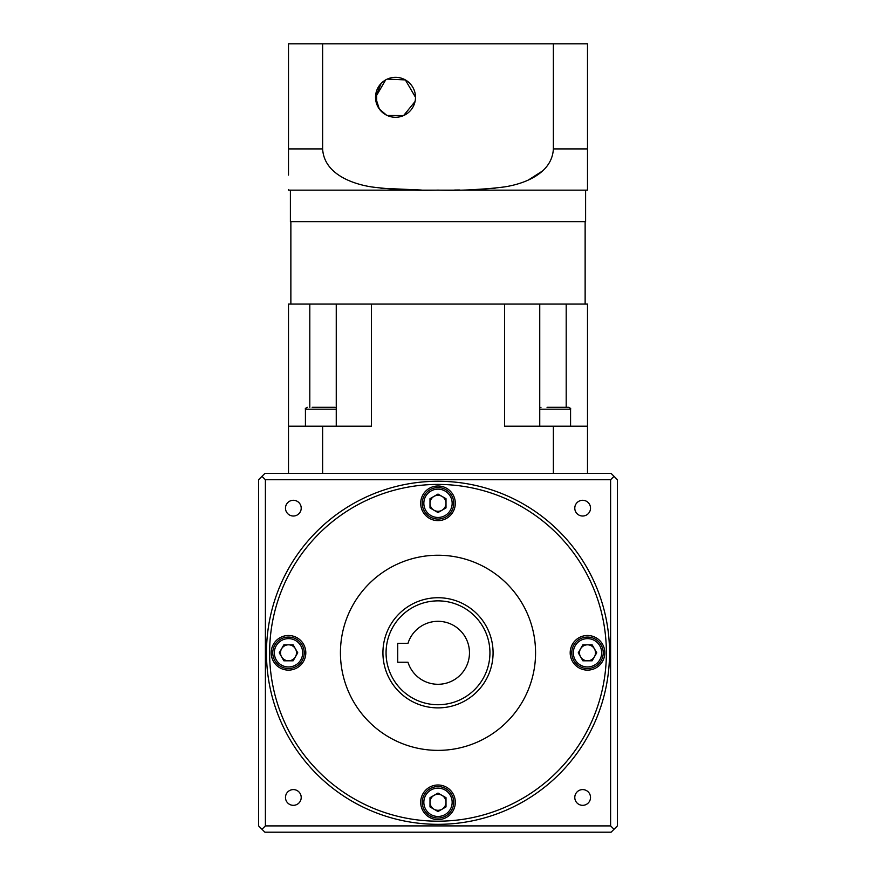 <?xml version="1.0" encoding="UTF-8"?>
<svg xmlns="http://www.w3.org/2000/svg" width="876" height="876" viewBox="0 0 876 876"><rect width="100%" height="100%" fill="white"/><g stroke="black" fill="none" stroke-linecap="round" stroke-linejoin="round"><path stroke-width="1.31" d="M469.47 652.806A31.47 31.47 0 0 1 407.975 662.245L397.715 662.245L397.715 643.356L407.975 643.356A31.47 31.47 0 0 1 469.47 652.806M493.079 652.806A55.078 55.078 0 0 1 438 707.885A55.078 55.078 0 0 1 382.921 652.806A55.078 55.078 0 0 1 438 597.728A55.078 55.078 0 0 1 493.079 652.806A55.078 55.078 0 0 0 438 597.728A55.078 55.078 0 0 0 382.921 652.806M258.606 750.644L258.606 766.38L258.606 750.644M258.606 539.222L258.606 554.957L258.606 539.222M590.523 797.456A7.873 7.873 0 0 0 582.66 789.594A7.873 7.873 0 0 0 574.787 797.456A7.873 7.873 0 0 0 582.66 805.329A7.873 7.873 0 0 0 590.523 797.456M301.213 797.456A7.873 7.873 0 0 0 293.34 789.594A7.873 7.873 0 0 0 285.477 797.456A7.873 7.873 0 0 0 293.34 805.329A7.873 7.873 0 0 0 301.213 797.456M301.213 508.146A7.873 7.873 0 0 0 293.34 500.284A7.873 7.873 0 0 0 285.477 508.146A7.873 7.873 0 0 0 293.34 516.019A7.873 7.873 0 0 0 301.213 508.146M590.523 508.146A7.873 7.873 0 0 0 582.66 500.284A7.873 7.873 0 0 0 574.787 508.146A7.873 7.873 0 0 0 582.66 516.019A7.873 7.873 0 0 0 590.523 508.146M609.532 652.806A171.532 171.532 0 0 1 438 824.327A171.532 171.532 0 0 1 266.468 652.806A171.532 171.532 0 0 1 438 481.274A171.532 171.532 0 0 1 609.532 652.806A171.532 171.532 0 0 1 438 824.327A171.532 171.532 0 0 1 266.468 652.806M604.812 652.806A17.312 17.312 0 0 0 587.5 635.494A17.312 17.312 0 0 0 570.188 652.806A17.312 17.312 0 0 0 587.5 670.118A17.312 17.312 0 0 0 604.812 652.806M455.312 503.306A17.312 17.312 0 0 0 438 485.994A17.312 17.312 0 0 0 420.688 503.306A17.312 17.312 0 0 0 438 520.618A17.312 17.312 0 0 0 455.312 503.306M305.812 652.806A17.312 17.312 0 0 0 288.5 635.494A17.312 17.312 0 0 0 271.188 652.806A17.312 17.312 0 0 0 288.5 670.118A17.312 17.312 0 0 0 305.812 652.806M455.312 802.296A17.312 17.312 0 0 0 438 784.995A17.312 17.312 0 0 0 420.688 802.296A17.312 17.312 0 0 0 438 819.607A17.312 17.312 0 0 0 455.312 802.296M535.565 652.806A97.564 97.564 0 0 1 438 750.371A97.564 97.564 0 0 1 340.435 652.806A97.564 97.564 0 0 1 438 555.242A97.564 97.564 0 0 1 535.565 652.806M603.236 652.806A15.735 15.735 0 0 1 587.5 668.541A15.735 15.735 0 0 1 571.765 652.806A15.735 15.735 0 0 1 587.5 637.071A15.735 15.735 0 0 1 603.236 652.806A15.735 15.735 0 0 1 587.5 668.541A15.735 15.735 0 0 1 571.765 652.806M453.735 503.306A15.735 15.735 0 0 1 438 519.041A15.735 15.735 0 0 1 422.265 503.306A15.735 15.735 0 0 1 438 487.571A15.735 15.735 0 0 1 453.735 503.306A15.735 15.735 0 0 1 438 519.041A15.735 15.735 0 0 1 422.265 503.306M304.235 652.806A15.735 15.735 0 0 1 288.5 668.541A15.735 15.735 0 0 1 272.764 652.806A15.735 15.735 0 0 1 288.5 637.071A15.735 15.735 0 0 1 304.235 652.806A15.735 15.735 0 0 1 288.5 668.541A15.735 15.735 0 0 1 272.764 652.806M453.735 802.296A15.735 15.735 0 0 1 438 818.042A15.735 15.735 0 0 1 422.265 802.296A15.735 15.735 0 0 1 438 786.56A15.735 15.735 0 0 1 453.735 802.296A15.735 15.735 0 0 1 438 818.042A15.735 15.735 0 0 1 422.265 802.296M579.496 652.806A8.004 8.004 0 0 1 594.421 648.798A8.004 8.004 0 0 1 587.5 660.8A8.004 8.004 0 0 1 579.496 652.806M429.996 503.306A8.004 8.004 0 0 1 441.997 496.374A8.004 8.004 0 0 1 441.997 510.237A8.004 8.004 0 0 1 429.996 503.306M280.506 652.806A8.004 8.004 0 0 1 295.431 648.798A8.004 8.004 0 0 1 288.5 660.8A8.004 8.004 0 0 1 280.506 652.806M429.996 802.296A8.004 8.004 0 0 1 441.997 795.375A8.004 8.004 0 0 1 441.997 809.227A8.004 8.004 0 0 1 429.996 802.296M446.004 797.686L446.004 806.916L438 811.537L429.996 806.916L429.996 797.686L438 793.065L446.004 797.686M293.121 660.8L283.879 660.8L279.269 652.806L283.879 644.802L293.121 644.802L297.741 652.806L293.121 660.8M429.996 507.927L429.996 498.685L438 494.064L446.004 498.685L446.004 507.927L438 512.548L429.996 507.927M582.879 644.802L592.121 644.802L596.731 652.806L592.121 660.8L582.879 660.8L578.259 652.806L582.879 644.802M261.968 476.336L264.902 473.412L611.098 473.412L614.032 476.336L610.605 479.698L610.605 825.904L265.395 825.904L265.395 479.698L261.968 476.336L258.606 479.698L258.606 825.904L261.968 829.265L265.395 825.904M265.395 479.698L610.605 479.698M261.968 829.265L264.902 832.2L611.098 832.2L617.394 825.904L617.394 479.698L614.032 476.336M614.032 829.265L610.605 825.904M547.04 407.318L568.688 407.318L547.04 407.318M312.163 407.318L335.015 407.318L312.163 407.318M381.093 83.472L375.53 97.302L385.67 79.902M387.236 79.114L405.358 79.913L415.498 97.302A19.984 19.984 0 0 0 395.514 77.318A19.984 19.984 0 0 0 375.53 97.302L375.903 101.178M381.936 82.64L383.951 80.997M376.998 104.824L378.815 108.296M379.888 109.763L381.082 111.132M382.319 112.314L383.524 113.289M386.546 115.161L379.352 109.073L375.53 97.302A19.984 19.984 0 0 0 395.514 117.285A19.984 19.984 0 0 0 415.498 97.302M539.747 426.196L539.747 304.082L288.5 304.082L288.5 473.412M587.5 473.412L587.5 304.082L539.747 304.082M309.808 407.318L309.808 304.082M438 190.147L290.394 190.147L290.394 221.628L585.606 221.628L585.606 190.147L438 190.147M288.5 175.069L288.5 43.8L322.631 43.8L322.631 148.92C323.989 173.437 351.188 183.785 371.774 186.96C393.751 189.698 415.826 190.749 438 190.103C460.327 190.76 482.523 189.687 504.598 186.895C524.757 183.774 552.088 173.349 553.369 148.92L587.5 148.92L587.5 190.103L587.5 43.8L553.369 43.8L553.369 148.92M288.5 189.49L288.5 190.103L290.394 190.147M421.356 190.048L380.874 188.231M322.631 43.8L553.369 43.8M376.647 103.905L376.647 90.699M587.5 426.196L553.369 426.196L553.369 473.412M504.598 304.082L504.598 426.196L553.369 426.196M371.402 304.082L371.402 426.196L288.5 426.196M566.192 407.318L566.192 304.082M336.253 426.196L336.253 304.082M542.671 170.886L528.381 180.007M495.126 188.231L471.288 189.774M459.736 190.004L454.644 190.048M322.631 426.196L322.631 473.412M415.049 101.528L403.606 115.577L387.225 115.49M383.984 113.628L381.947 111.975M378.487 107.781L377.107 105.087M376.669 103.97L375.935 101.342M386.064 652.806A51.936 51.936 0 0 0 438 704.731A51.936 51.936 0 0 0 489.936 652.806A51.936 51.936 0 0 0 438 600.87A51.936 51.936 0 0 0 386.064 652.806M606.378 652.806A168.378 168.378 0 0 1 438 821.184A168.378 168.378 0 0 1 269.622 652.806A168.378 168.378 0 0 1 438 484.428A168.378 168.378 0 0 1 606.378 652.806M601.659 652.806A14.158 14.158 0 0 1 587.5 666.965A14.158 14.158 0 0 1 573.331 652.806A14.158 14.158 0 0 1 587.5 638.637A14.158 14.158 0 0 1 601.659 652.806M452.158 503.306A14.158 14.158 0 0 1 438 517.464A14.158 14.158 0 0 1 423.842 503.306A14.158 14.158 0 0 1 438 489.147A14.158 14.158 0 0 1 452.158 503.306M302.669 652.806A14.158 14.158 0 0 1 288.5 666.965A14.158 14.158 0 0 1 274.341 652.806A14.158 14.158 0 0 1 288.5 638.637A14.158 14.158 0 0 1 302.669 652.806M452.158 802.296A14.158 14.158 0 0 1 438 816.465A14.158 14.158 0 0 1 423.842 802.296A14.158 14.158 0 0 1 438 788.137A14.158 14.158 0 0 1 452.158 802.296M570.572 426.196L570.572 409.201L539.747 409.201M336.253 409.201L305.428 409.201C304.903 408.84 305.527 408.216 307.312 407.318M288.5 148.92L322.631 148.92M539.747 407.778L540.985 407.318M305.428 409.201L305.428 426.196M290.865 221.628L290.865 304.082M587.5 190.103L585.606 190.147M585.135 221.628L585.135 304.082M336.253 407.778L335.015 407.318M570.572 409.201C571.097 408.818 570.473 408.183 568.688 407.318"/></g></svg>

